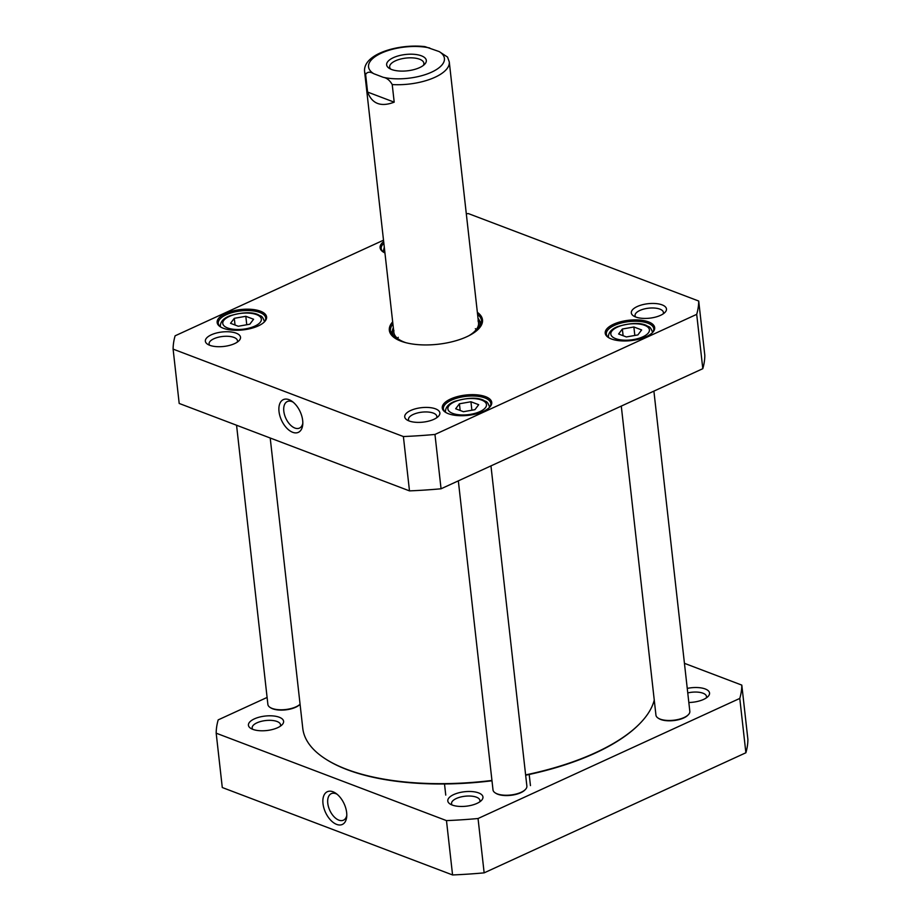 <?xml version="1.0" encoding="UTF-8"?>
<svg xmlns="http://www.w3.org/2000/svg" width="921" height="921" viewBox="0 0 921 921"><rect width="100%" height="100%" fill="white"/><g stroke="black" fill="none" stroke-linecap="round" stroke-linejoin="round"><path stroke-width="1.38" d="M325.758 759.1A176.579 72.667 -6.4 0 0 326.08 759.318A176.579 72.667 -6.4 0 0 347.113 769.657A176.579 72.667 -6.4 0 0 491.987 780.778M525.661 775.229A176.579 72.667 -6.4 0 0 639.22 724.194A176.579 72.667 -6.4 0 0 639.496 723.918M491.941 780.444A177.258 72.943 173.6 0 1 346.538 769.277A177.258 72.943 173.6 0 1 325.424 758.892A177.258 72.943 173.6 0 1 302.767 728.292L270.21 438.005M654.255 700.052A177.258 72.943 173.6 0 1 639.773 723.63A177.258 72.943 173.6 0 1 525.626 774.895M216.182 733.185L222.283 787.524L452.568 874.95A264.177 108.713 -6.4 0 0 484.147 872.855L745.883 752.768A264.177 108.713 -6.4 0 0 747.898 739.448L741.808 685.109A264.177 108.713 173.6 0 1 739.782 698.429L478.045 818.516A264.177 108.713 173.6 0 1 446.478 820.611L216.182 733.185A264.177 108.713 173.6 0 1 218.196 719.877L267.102 697.439M684.441 663.327L741.808 685.109M688.827 702.493A17.683 7.276 -6.4 0 0 708.019 696.518A17.683 7.276 -6.4 0 0 705.313 689A17.683 7.276 -6.4 0 0 687.25 688.401M452.176 805.035A17.683 7.276 -6.4 0 0 481.43 800.476A17.683 7.276 -6.4 0 0 464.564 791.738A17.683 7.276 -6.4 0 0 450.07 803.998A17.683 7.276 -6.4 0 0 452.176 805.035M252.803 729.351A17.683 7.276 -6.4 0 0 282.068 724.792A17.683 7.276 -6.4 0 0 265.202 716.054A17.683 7.276 -6.4 0 0 250.696 728.315A17.683 7.276 -6.4 0 0 252.803 729.351M252.745 729.328A14.276 5.871 173.6 0 1 252.17 727.97A14.276 5.871 173.6 0 1 261.046 721.396A14.276 5.871 173.6 0 1 277.025 721.488A14.276 5.871 173.6 0 1 280.548 724.792A14.276 5.871 173.6 0 1 280.283 726.243M687.757 692.926A14.276 5.871 173.6 0 1 702.976 693.202A14.276 5.871 173.6 0 1 706.499 696.506A14.276 5.871 173.6 0 1 706.246 697.957M452.119 805.012A14.276 5.871 173.6 0 1 451.543 803.653A14.276 5.871 173.6 0 1 460.408 797.079A14.276 5.871 173.6 0 1 476.387 797.172A14.276 5.871 173.6 0 1 479.91 800.464A14.276 5.871 173.6 0 1 479.657 801.926M346.803 815.373A14.598 8.324 65.4 0 1 343.464 820.185A14.598 8.324 65.4 0 1 338.859 820.139A14.598 8.324 65.4 0 1 328.486 806.831A14.598 8.324 65.4 0 1 331.284 793.649A14.598 8.324 65.4 0 1 337.109 794.259M336.66 824.399A18.006 10.258 -114.6 0 0 346.699 816.904A18.006 10.258 -114.6 0 0 335.877 793.326A18.006 10.258 -114.6 0 0 322.857 801.661A18.006 10.258 -114.6 0 0 336.66 824.399M452.568 874.95L446.478 820.611M745.883 752.768L739.782 698.429M484.147 872.855L478.045 818.516M270.406 707.616A16.359 6.735 -6.4 0 0 270.716 707.835A16.359 6.735 -6.4 0 0 285.637 709.872A16.359 6.735 -6.4 0 0 299.739 704.577A16.359 6.735 -6.4 0 0 299.993 704.3M236.559 425.237L267.884 704.461A17.039 7.011 -6.4 0 0 270.06 707.409A17.039 7.011 -6.4 0 0 285.349 709.561A17.039 7.011 -6.4 0 0 300.073 704.231L299.739 704.577M495.533 793.073A16.359 6.735 -6.4 0 0 495.843 793.292A16.359 6.735 -6.4 0 0 510.764 795.33A16.359 6.735 -6.4 0 0 524.866 790.034A16.359 6.735 -6.4 0 0 525.12 789.758M458.336 480.854L493.011 789.93A17.039 7.011 -6.4 0 0 495.187 792.866A17.039 7.011 -6.4 0 0 510.729 794.996A17.039 7.011 -6.4 0 0 525.407 789.481A17.039 7.011 -6.4 0 0 526.881 786.131L490.962 465.888M658.469 718.322A16.359 6.735 -6.4 0 0 658.791 718.53A16.359 6.735 -6.4 0 0 673.712 720.579A16.359 6.735 -6.4 0 0 687.803 715.272A16.359 6.735 -6.4 0 0 688.068 714.995M621.284 406.092L655.948 715.168A17.039 7.011 -6.4 0 0 658.124 718.104A17.039 7.011 -6.4 0 0 673.665 720.234A17.039 7.011 -6.4 0 0 688.355 714.719A17.039 7.011 -6.4 0 0 689.829 711.369L653.898 391.126M641.638 329.937L637.873 334.922L626.361 336.948L618.601 334.001L622.354 329.027L633.878 326.99L641.638 329.937M253.574 319.242L249.81 324.215L238.297 326.253L230.538 323.306L234.291 318.321L245.815 316.294L253.574 319.242M478.69 404.699L474.937 409.684L463.424 411.71L455.665 408.763L459.418 403.789L470.93 401.752L478.69 404.699M466.302 213.707A264.177 108.713 173.6 0 1 468.432 213.614L698.717 301.04A264.177 108.713 173.6 0 1 696.702 314.349L434.965 434.447A264.177 108.713 173.6 0 1 403.386 436.542L173.102 349.117A264.177 108.713 173.6 0 1 175.117 335.808L383.516 240.185M392.668 321.843A46.867 19.283 -6.4 0 0 395.328 338.398A46.867 19.283 -6.4 0 0 438.062 344.247A46.867 19.283 -6.4 0 0 478.448 329.073A46.867 19.283 -6.4 0 0 477.366 312.346M662.095 304.874A17.683 7.276 -6.4 0 0 638.69 305.922A17.683 7.276 -6.4 0 0 633.579 315.961A17.683 7.276 -6.4 0 0 649.696 318.171A17.683 7.276 -6.4 0 0 664.939 312.449A17.683 7.276 -6.4 0 0 662.095 304.874M236.144 333.16A17.683 7.276 -6.4 0 0 212.739 334.208A17.683 7.276 -6.4 0 0 207.616 344.247A17.683 7.276 -6.4 0 0 223.745 346.457A17.683 7.276 -6.4 0 0 238.988 340.724A17.683 7.276 -6.4 0 0 236.144 333.16M260.47 311.206A24.879 10.235 -6.4 0 0 227.533 312.668A24.879 10.235 -6.4 0 0 220.326 326.794A24.879 10.235 -6.4 0 0 243.017 329.902A24.879 10.235 -6.4 0 0 264.454 321.843A24.879 10.235 -6.4 0 0 260.47 311.206M648.534 321.901A24.879 10.235 -6.4 0 0 615.596 323.375A24.879 10.235 -6.4 0 0 608.401 337.5A24.879 10.235 -6.4 0 0 631.092 340.609A24.879 10.235 -6.4 0 0 652.529 332.55A24.879 10.235 -6.4 0 0 648.534 321.901M485.586 396.663A24.879 10.235 -6.4 0 0 452.66 398.137A24.879 10.235 -6.4 0 0 445.453 412.263A24.879 10.235 -6.4 0 0 468.144 415.359A24.879 10.235 -6.4 0 0 489.581 407.312A24.879 10.235 -6.4 0 0 485.586 396.663M383.666 241.59A24.879 10.235 -6.4 0 0 383.274 252.032A24.879 10.235 -6.4 0 0 384.943 252.953M435.506 408.843A17.683 7.276 -6.4 0 0 412.101 409.891A17.683 7.276 -6.4 0 0 406.99 419.93A17.683 7.276 -6.4 0 0 423.107 422.129A17.683 7.276 -6.4 0 0 438.35 416.407A17.683 7.276 -6.4 0 0 435.506 408.843M173.102 349.117L179.192 403.456L409.488 490.881A264.177 108.713 -6.4 0 0 441.055 488.786L702.804 368.688A264.177 108.713 -6.4 0 0 704.818 355.379L698.717 301.04M634.822 335.451L633.878 326.99M623.114 335.716L622.354 329.027M246.759 324.756L245.815 316.294M235.039 325.009L234.291 318.321M471.886 410.213L470.93 401.752M460.166 410.478L459.418 403.789M477.585 314.337A45.843 18.869 173.6 0 1 481.579 320.899A45.843 18.869 173.6 0 1 478.022 329.488M395.834 338.709A45.843 18.869 173.6 0 1 390.458 331.111A45.843 18.869 173.6 0 1 392.899 323.835M392.415 330.674A45.843 18.869 -6.4 0 0 391.195 333.69M481.43 323.57A45.843 18.869 -6.4 0 0 479.576 320.899M409.039 420.943A14.276 5.871 173.6 0 1 408.464 419.585A14.276 5.871 173.6 0 1 417.328 413.011A14.276 5.871 173.6 0 1 433.307 413.092A14.276 5.871 173.6 0 1 436.83 416.396A14.276 5.871 173.6 0 1 436.577 417.846M209.666 345.26A14.276 5.871 173.6 0 1 209.09 343.901A14.276 5.871 173.6 0 1 217.966 337.328A14.276 5.871 173.6 0 1 233.946 337.42A14.276 5.871 173.6 0 1 237.468 340.712A14.276 5.871 173.6 0 1 237.204 342.175M635.628 316.974A14.276 5.871 173.6 0 1 635.053 315.615A14.276 5.871 173.6 0 1 643.917 309.042A14.276 5.871 173.6 0 1 659.897 309.134A14.276 5.871 173.6 0 1 663.419 312.438A14.276 5.871 173.6 0 1 663.166 313.888M383.792 252.354A23.865 9.82 173.6 0 1 381.213 248.555A23.865 9.82 173.6 0 1 383.861 243.294M220.844 327.116A23.865 9.82 173.6 0 1 218.265 323.317A23.865 9.82 173.6 0 1 233.094 312.334A23.865 9.82 173.6 0 1 259.803 312.472A23.865 9.82 173.6 0 1 265.697 317.998A23.865 9.82 173.6 0 1 264.028 322.269M445.971 412.573A23.865 9.82 173.6 0 1 443.392 408.774A23.865 9.82 173.6 0 1 458.221 397.791A23.865 9.82 173.6 0 1 484.93 397.941A23.865 9.82 173.6 0 1 490.824 403.456A23.865 9.82 173.6 0 1 489.143 407.727M608.919 337.811A23.865 9.82 173.6 0 1 606.34 334.012A23.865 9.82 173.6 0 1 621.157 323.029A23.865 9.82 173.6 0 1 647.866 323.179A23.865 9.82 173.6 0 1 653.76 328.693A23.865 9.82 173.6 0 1 652.091 332.965M302.813 423.269A14.598 8.324 65.4 0 1 299.475 428.092A14.598 8.324 65.4 0 1 285.832 418.284A14.598 8.324 65.4 0 1 287.306 401.544A14.598 8.324 65.4 0 1 291.911 401.591A14.598 8.324 65.4 0 1 293.131 402.155M289.01 399.679A18.006 10.258 -114.6 0 0 278.89 409.995A18.006 10.258 -114.6 0 0 290.449 431.178A18.006 10.258 -114.6 0 0 302.721 424.811A18.006 10.258 -114.6 0 0 291.899 401.222A18.006 10.258 -114.6 0 0 289.01 399.679M403.386 436.542L409.488 490.881M696.702 314.349L702.804 368.688M434.965 434.447L441.055 488.786M477.274 330.19A44.081 18.144 -6.4 0 0 479.496 320.704A44.081 18.144 -6.4 0 0 478.022 318.252M393.336 327.749A44.081 18.144 -6.4 0 0 392.438 330.466A44.081 18.144 -6.4 0 0 396.709 339.227M468.939 335.693A42.608 17.534 -6.4 0 0 478.045 320.865M393.9 330.305A42.608 17.534 -6.4 0 0 406.057 342.75M476.341 329.465A42.608 17.534 -6.4 0 0 475.351 328.693M398.252 337.339A42.608 17.534 -6.4 0 0 397.458 338.306M394.2 102.162C380.96 107.239 372.096 103.877 367.594 92.065L365.625 74.463C367.237 71.769 369.954 71.516 373.753 73.703L383.194 77.295C386.82 77.917 389.825 80.346 392.219 84.559L394.2 102.162L367.594 92.065M392.219 84.559A42.608 17.534 173.6 0 0 449.275 61.914L447.537 57.067L439.202 51.588L424.961 46.626C398.724 43.552 363.001 53.913 364.578 71.412L393.843 332.297M391.575 69.489A19.951 8.208 -6.4 0 0 424.581 64.355A19.951 8.208 -6.4 0 0 405.562 54.489A19.951 8.208 -6.4 0 0 389.203 68.315A19.951 8.208 -6.4 0 0 391.575 69.489M390.734 69.144A17.223 7.092 173.6 0 1 389.641 67.037A17.223 7.092 173.6 0 1 405.965 58.081A17.223 7.092 173.6 0 1 423.867 63.204A17.223 7.092 173.6 0 1 423.257 65.495M648.43 332.838A19.433 8.001 173.6 0 1 615.608 338.629A19.433 8.001 173.6 0 1 626.315 324.445A19.433 8.001 173.6 0 1 648.43 332.838M260.367 322.143A19.433 8.001 173.6 0 1 227.545 327.934A19.433 8.001 173.6 0 1 238.251 313.75A19.433 8.001 173.6 0 1 260.367 322.143M485.494 407.6A19.433 8.001 173.6 0 1 452.66 413.391A19.433 8.001 173.6 0 1 463.378 399.207A19.433 8.001 173.6 0 1 485.494 407.6M384.299 247.173L383.251 251.456A22.162 9.118 -6.4 0 0 383.366 252.032M652.436 332.562A22.162 9.118 -6.4 0 0 652.413 331.974C649.835 325.263 648.752 327.312 646.369 325.424C640.014 322.465 630.471 322.845 617.749 326.575C611.625 328.912 608.505 332.366 608.378 336.913A22.162 9.118 -6.4 0 0 608.482 337.489M264.35 321.268L264.408 321.809A22.162 9.118 -6.4 0 0 264.35 321.268C261.771 314.556 260.689 316.617 258.306 314.729C251.951 311.759 242.407 312.138 229.674 315.88C223.561 318.217 220.441 321.659 220.315 326.207A22.162 9.118 -6.4 0 0 220.418 326.782M489.488 407.324A22.162 9.118 -6.4 0 0 489.477 406.737C486.898 400.013 485.816 402.074 483.421 400.186C477.066 397.227 467.534 397.607 454.801 401.337C448.688 403.674 445.568 407.128 445.43 411.675A22.162 9.118 -6.4 0 0 445.545 412.251M481.361 323.824A45.682 18.8 -6.4 0 0 479.726 321.279M392.346 331.076A45.682 18.8 -6.4 0 0 391.31 333.92M481.05 324.825A44.933 18.489 -6.4 0 0 480.681 323.685L479.496 320.704M392.438 330.466L391.943 333.632A44.933 18.489 -6.4 0 0 391.839 334.83M439.202 51.588A38.175 15.715 173.6 0 1 431.569 72.172A38.175 15.715 173.6 0 1 383.194 77.295M373.753 73.703A38.175 15.715 173.6 0 1 381.386 53.13A38.175 15.715 173.6 0 1 429.762 48.007M365.625 74.463A42.608 17.534 173.6 0 1 364.578 71.412M326.08 759.318L325.424 758.892M530.45 785.601L529.195 774.48M445.752 795.099L444.509 783.978M270.716 707.835L270.06 707.409M495.843 793.292L495.187 792.866M658.791 718.53L658.124 718.104M449.275 61.914L478.529 322.799"/></g></svg>
